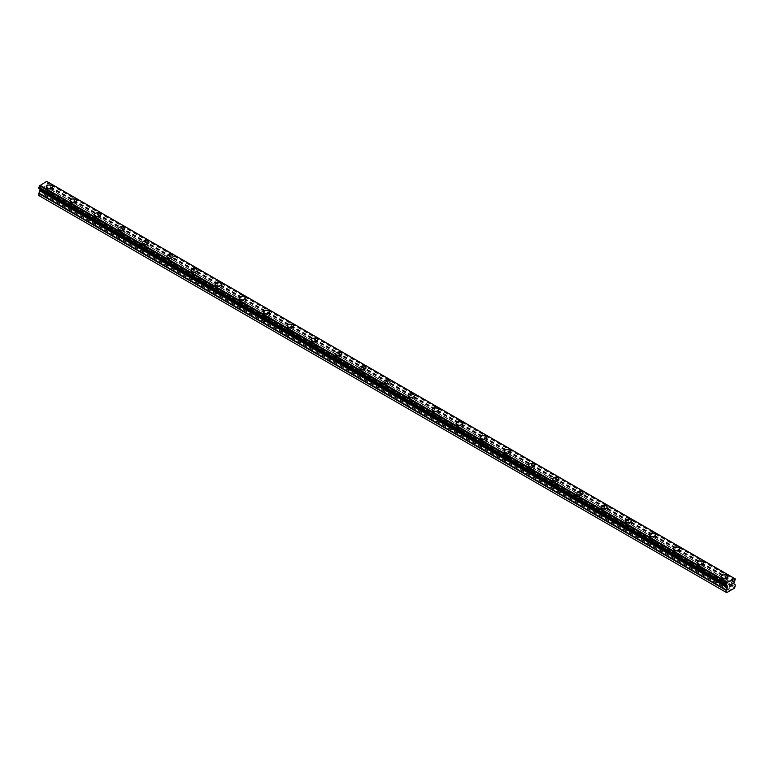 <?xml version="1.0" encoding="UTF-8"?>
<svg xmlns="http://www.w3.org/2000/svg" width="774" height="774" viewBox="0 0 774 774"><rect width="100%" height="100%" fill="white"/><g stroke="black" fill="none" stroke-linecap="round" stroke-linejoin="round"><path stroke-width="0.58" stroke-dasharray="3.87 2.9" d="M49.072 195.832L48.733 195.638A1.993 1.151 0 0 0 47.466 196.373L47.378 196.809A1.993 1.151 0 0 0 47.359 196.973A1.993 1.151 0 0 0 47.949 197.786A1.993 1.151 0 0 0 49.633 198.105L49.971 197.815A1.993 1.151 0 0 0 51.239 197.089L51.326 197.128A1.993 1.151 0 0 0 51.345 196.973A1.993 1.151 0 0 0 50.755 196.161A1.993 1.151 0 0 0 49.072 195.832L44.166 192.997L47.949 190.114L47.833 187.84L46.508 186.873L46.991 184.522A1.364 0.784 -60 0 1 47.727 183.245L47.824 182.006M47.949 191.749A1.993 1.151 0 0 0 50.117 192A1.993 1.151 0 0 0 51.345 190.936A1.993 1.151 0 0 0 50.755 190.123A1.993 1.151 0 0 0 48.588 189.872A1.993 1.151 0 0 0 47.359 190.936A1.993 1.151 0 0 0 47.949 191.749M52.477 186.766L52.477 186.766A3.125 1.809 180 0 1 50.552 188.43A3.125 1.809 180 0 1 47.137 188.043A3.125 1.809 180 0 1 46.227 186.766L46.227 186.757M73.191 209.754L72.853 209.56A1.993 1.151 0 0 0 71.576 210.296L71.498 210.741A1.993 1.151 0 0 0 71.479 210.896A1.993 1.151 0 0 0 72.059 211.708A1.993 1.151 0 0 0 73.743 212.037L74.091 211.747A1.993 1.151 0 0 0 75.359 211.012L75.436 211.06A1.993 1.151 0 0 0 75.455 210.896A1.993 1.151 0 0 0 74.875 210.083A1.993 1.151 0 0 0 73.191 209.754L51.326 197.128M72.059 205.671A1.993 1.151 0 0 0 74.227 205.923A1.993 1.151 0 0 0 75.455 204.858A1.993 1.151 0 0 0 74.875 204.046A1.993 1.151 0 0 0 72.708 203.804A1.993 1.151 0 0 0 71.479 204.858A1.993 1.151 0 0 0 72.059 205.671M76.597 200.689L76.597 200.689A3.125 1.809 180 0 1 74.662 202.353A3.125 1.809 180 0 1 71.256 201.966A3.125 1.809 180 0 1 70.347 200.689L70.347 200.689M97.311 223.686L96.963 223.483A1.993 1.151 0 0 0 95.695 224.218L95.618 224.663A1.993 1.151 0 0 0 95.599 224.818A1.993 1.151 0 0 0 96.179 225.631A1.993 1.151 0 0 0 97.863 225.96L98.211 225.669A1.993 1.151 0 0 0 99.478 224.934L99.556 224.982A1.993 1.151 0 0 0 99.575 224.818A1.993 1.151 0 0 0 98.995 224.005A1.993 1.151 0 0 0 97.311 223.686L75.436 211.06M96.179 219.593A1.993 1.151 0 0 0 98.346 219.845A1.993 1.151 0 0 0 99.575 218.79A1.993 1.151 0 0 0 98.995 217.978A1.993 1.151 0 0 0 96.827 217.726A1.993 1.151 0 0 0 95.599 218.79A1.993 1.151 0 0 0 96.179 219.593M100.717 214.611L100.717 214.611A3.125 1.809 180 0 1 98.782 216.285A3.125 1.809 180 0 1 95.376 215.888A3.125 1.809 180 0 1 94.457 214.611L94.457 214.611M121.431 237.608L121.083 237.405A1.993 1.151 0 0 0 119.815 238.14L119.738 238.585A1.993 1.151 0 0 0 119.718 238.74A1.993 1.151 0 0 0 120.299 239.553A1.993 1.151 0 0 0 121.982 239.882L122.321 239.592A1.993 1.151 0 0 0 123.598 238.856L123.676 238.905A1.993 1.151 0 0 0 123.695 238.74A1.993 1.151 0 0 0 123.114 237.928A1.993 1.151 0 0 0 121.431 237.608L99.556 224.982M120.299 233.525A1.993 1.151 0 0 0 122.466 233.767A1.993 1.151 0 0 0 123.695 232.713A1.993 1.151 0 0 0 123.114 231.9A1.993 1.151 0 0 0 120.947 231.649A1.993 1.151 0 0 0 119.718 232.713A1.993 1.151 0 0 0 120.299 233.525M124.827 228.533L124.827 228.533A3.125 1.809 180 0 1 122.902 230.207A3.125 1.809 180 0 1 119.496 229.81A3.125 1.809 180 0 1 118.577 228.533L118.577 228.533M145.551 251.531L145.202 251.337A1.993 1.151 0 0 0 143.935 252.063L143.848 252.508A1.993 1.151 0 0 0 143.829 252.672A1.993 1.151 0 0 0 144.419 253.485A1.993 1.151 0 0 0 146.102 253.804L146.441 253.514A1.993 1.151 0 0 0 147.718 252.779L147.795 252.827A1.993 1.151 0 0 0 147.815 252.672A1.993 1.151 0 0 0 147.234 251.86A1.993 1.151 0 0 0 145.551 251.531L123.676 238.905M144.419 247.448A1.993 1.151 0 0 0 146.586 247.699A1.993 1.151 0 0 0 147.815 246.635A1.993 1.151 0 0 0 147.234 245.822A1.993 1.151 0 0 0 145.057 245.571A1.993 1.151 0 0 0 143.829 246.635A1.993 1.151 0 0 0 144.419 247.448M148.947 242.465L148.947 242.456A3.125 1.809 180 0 1 148.947 242.465A3.125 1.809 180 0 1 147.021 244.129A3.125 1.809 180 0 1 143.616 243.742A3.125 1.809 180 0 1 142.697 242.465A3.125 1.809 180 0 1 142.697 242.456L142.697 242.456M169.661 265.453L169.322 265.259A1.993 1.151 0 0 0 168.055 265.995L167.968 266.43A1.993 1.151 0 0 0 167.948 266.595A1.993 1.151 0 0 0 168.538 267.407A1.993 1.151 0 0 0 170.222 267.727L170.561 267.436A1.993 1.151 0 0 0 171.828 266.711L171.915 266.749A1.993 1.151 0 0 0 171.934 266.595A1.993 1.151 0 0 0 171.344 265.782A1.993 1.151 0 0 0 169.661 265.453L147.795 252.827M168.538 261.37A1.993 1.151 0 0 0 170.706 261.622A1.993 1.151 0 0 0 171.934 260.557A1.993 1.151 0 0 0 171.344 259.745A1.993 1.151 0 0 0 169.177 259.493A1.993 1.151 0 0 0 167.948 260.557A1.993 1.151 0 0 0 168.538 261.37M173.066 256.387L173.066 256.387A3.125 1.809 180 0 1 171.141 258.052A3.125 1.809 180 0 1 167.726 257.665A3.125 1.809 180 0 1 166.816 256.387L166.816 256.378M193.781 279.375L193.442 279.182A1.993 1.151 0 0 0 192.165 279.917L192.087 280.352A1.993 1.151 0 0 0 192.068 280.517A1.993 1.151 0 0 0 192.649 281.33A1.993 1.151 0 0 0 194.332 281.659L194.68 281.368A1.993 1.151 0 0 0 195.948 280.633L196.025 280.681A1.993 1.151 0 0 0 196.045 280.517A1.993 1.151 0 0 0 195.464 279.704A1.993 1.151 0 0 0 193.781 279.375L171.915 266.749M192.649 275.292A1.993 1.151 0 0 0 194.816 275.544A1.993 1.151 0 0 0 196.045 274.48A1.993 1.151 0 0 0 195.464 273.667A1.993 1.151 0 0 0 193.297 273.425A1.993 1.151 0 0 0 192.068 274.48A1.993 1.151 0 0 0 192.649 275.292M197.186 270.31L197.186 270.31A3.125 1.809 180 0 1 195.251 271.974A3.125 1.809 180 0 1 191.846 271.587A3.125 1.809 180 0 1 190.936 270.31L190.936 270.31M217.9 293.307L217.552 293.104A1.993 1.151 0 0 0 216.285 293.839L216.207 294.284A1.993 1.151 0 0 0 216.188 294.439A1.993 1.151 0 0 0 216.768 295.252A1.993 1.151 0 0 0 218.452 295.581L218.8 295.291A1.993 1.151 0 0 0 220.068 294.555L220.145 294.604A1.993 1.151 0 0 0 220.164 294.439A1.993 1.151 0 0 0 219.584 293.627A1.993 1.151 0 0 0 217.9 293.307L196.025 280.681M216.768 289.215A1.993 1.151 0 0 0 218.936 289.466A1.993 1.151 0 0 0 220.164 288.412A1.993 1.151 0 0 0 219.584 287.599A1.993 1.151 0 0 0 217.417 287.348A1.993 1.151 0 0 0 216.188 288.412A1.993 1.151 0 0 0 216.768 289.215M221.306 284.232L221.306 284.232A3.125 1.809 180 0 1 219.371 285.906A3.125 1.809 180 0 1 215.965 285.509A3.125 1.809 180 0 1 215.046 284.232L215.046 284.232M242.02 307.23L241.672 307.026A1.993 1.151 0 0 0 240.404 307.762L240.327 308.207A1.993 1.151 0 0 0 240.308 308.362A1.993 1.151 0 0 0 240.888 309.174A1.993 1.151 0 0 0 242.572 309.503L242.91 309.213A1.993 1.151 0 0 0 244.187 308.478L244.265 308.526A1.993 1.151 0 0 0 244.284 308.362A1.993 1.151 0 0 0 243.704 307.549A1.993 1.151 0 0 0 242.02 307.23L220.145 294.604M240.888 303.147A1.993 1.151 0 0 0 243.055 303.389A1.993 1.151 0 0 0 244.284 302.334A1.993 1.151 0 0 0 243.704 301.521A1.993 1.151 0 0 0 241.536 301.27A1.993 1.151 0 0 0 240.308 302.334A1.993 1.151 0 0 0 240.888 303.147M245.416 298.154L245.416 298.154A3.125 1.809 180 0 1 243.491 299.828A3.125 1.809 180 0 1 240.085 299.432A3.125 1.809 180 0 1 239.166 298.154L239.166 298.154M266.13 321.152L265.792 320.958A1.993 1.151 0 0 0 264.524 321.684L264.437 322.129A1.993 1.151 0 0 0 264.418 322.294A1.993 1.151 0 0 0 265.008 323.106A1.993 1.151 0 0 0 266.691 323.426L267.03 323.135A1.993 1.151 0 0 0 268.297 322.4L268.385 322.448A1.993 1.151 0 0 0 268.404 322.294A1.993 1.151 0 0 0 267.814 321.481A1.993 1.151 0 0 0 266.13 321.152L244.265 308.526M265.008 317.069A1.993 1.151 0 0 0 267.175 317.321A1.993 1.151 0 0 0 268.404 316.256A1.993 1.151 0 0 0 267.814 315.444A1.993 1.151 0 0 0 265.646 315.192A1.993 1.151 0 0 0 264.418 316.256A1.993 1.151 0 0 0 265.008 317.069M269.536 312.086L269.536 312.077A3.125 1.809 180 0 1 269.536 312.086A3.125 1.809 180 0 1 267.611 313.751A3.125 1.809 180 0 1 264.205 313.364A3.125 1.809 180 0 1 263.286 312.086A3.125 1.809 180 0 1 263.286 312.077L263.286 312.077M290.25 335.074L289.911 334.881A1.993 1.151 0 0 0 288.634 335.616L288.557 336.051A1.993 1.151 0 0 0 288.538 336.216A1.993 1.151 0 0 0 289.118 337.029A1.993 1.151 0 0 0 290.801 337.348L291.15 337.058A1.993 1.151 0 0 0 292.417 336.332L292.495 336.371A1.993 1.151 0 0 0 292.514 336.216A1.993 1.151 0 0 0 291.933 335.403A1.993 1.151 0 0 0 290.25 335.074L268.385 322.448M289.118 330.991A1.993 1.151 0 0 0 291.295 331.243A1.993 1.151 0 0 0 292.514 330.179A1.993 1.151 0 0 0 291.933 329.366A1.993 1.151 0 0 0 289.766 329.114A1.993 1.151 0 0 0 288.538 330.179A1.993 1.151 0 0 0 289.118 330.991M293.656 326.009L293.656 326.009A3.125 1.809 180 0 1 291.73 327.673A3.125 1.809 180 0 1 288.315 327.286A3.125 1.809 180 0 1 287.406 326.009L287.406 325.999M314.37 348.997L314.031 348.803A1.993 1.151 0 0 0 312.754 349.538L312.677 349.974A1.993 1.151 0 0 0 312.657 350.138A1.993 1.151 0 0 0 313.238 350.951A1.993 1.151 0 0 0 314.921 351.28L315.27 350.99A1.993 1.151 0 0 0 316.537 350.254L316.614 350.293A1.993 1.151 0 0 0 316.634 350.138A1.993 1.151 0 0 0 316.053 349.326A1.993 1.151 0 0 0 314.37 348.997L292.495 336.371M313.238 344.914A1.993 1.151 0 0 0 315.405 345.165A1.993 1.151 0 0 0 316.634 344.101A1.993 1.151 0 0 0 316.053 343.288A1.993 1.151 0 0 0 313.886 343.046A1.993 1.151 0 0 0 312.657 344.101A1.993 1.151 0 0 0 313.238 344.914M317.775 339.931L317.775 339.931A3.125 1.809 180 0 1 315.84 341.595A3.125 1.809 180 0 1 312.435 341.208A3.125 1.809 180 0 1 311.516 339.931L311.516 339.931M338.49 362.929L338.141 362.725A1.993 1.151 0 0 0 336.874 363.461L336.796 363.906A1.993 1.151 0 0 0 336.777 364.061A1.993 1.151 0 0 0 337.358 364.873A1.993 1.151 0 0 0 339.041 365.202L339.38 364.912A1.993 1.151 0 0 0 340.657 364.177L340.734 364.225A1.993 1.151 0 0 0 340.753 364.061A1.993 1.151 0 0 0 340.173 363.248A1.993 1.151 0 0 0 338.49 362.929L316.614 350.293M337.358 358.836A1.993 1.151 0 0 0 339.525 359.088A1.993 1.151 0 0 0 340.753 358.033A1.993 1.151 0 0 0 340.173 357.22A1.993 1.151 0 0 0 338.006 356.969A1.993 1.151 0 0 0 336.777 358.033A1.993 1.151 0 0 0 337.358 358.836M341.895 353.853L341.895 353.853A3.125 1.809 180 0 1 339.96 355.527A3.125 1.809 180 0 1 336.555 355.131A3.125 1.809 180 0 1 335.635 353.853L335.635 353.853M362.609 376.851L362.261 376.648A1.993 1.151 0 0 0 360.994 377.383L360.916 377.828A1.993 1.151 0 0 0 360.897 377.983A1.993 1.151 0 0 0 361.477 378.796A1.993 1.151 0 0 0 363.161 379.125L363.499 378.834A1.993 1.151 0 0 0 364.777 378.099L364.854 378.147A1.993 1.151 0 0 0 364.873 377.983A1.993 1.151 0 0 0 364.293 377.17A1.993 1.151 0 0 0 362.609 376.851L340.734 364.225M361.477 372.768A1.993 1.151 0 0 0 363.645 373.01A1.993 1.151 0 0 0 364.873 371.955A1.993 1.151 0 0 0 364.293 371.143A1.993 1.151 0 0 0 362.126 370.891A1.993 1.151 0 0 0 360.897 371.955A1.993 1.151 0 0 0 361.477 372.768M366.005 367.776L366.005 367.776A3.125 1.809 180 0 1 364.08 369.45A3.125 1.809 180 0 1 360.674 369.053A3.125 1.809 180 0 1 359.755 367.776L359.755 367.776M386.719 390.773L386.381 390.58A1.993 1.151 0 0 0 385.113 391.305L385.026 391.75A1.993 1.151 0 0 0 385.007 391.915A1.993 1.151 0 0 0 385.597 392.728A1.993 1.151 0 0 0 387.281 393.047L387.619 392.757A1.993 1.151 0 0 0 388.887 392.021L388.974 392.07A1.993 1.151 0 0 0 388.993 391.915A1.993 1.151 0 0 0 388.403 391.102A1.993 1.151 0 0 0 386.719 390.773L364.854 378.147M385.597 386.69A1.993 1.151 0 0 0 387.764 386.942A1.993 1.151 0 0 0 388.993 385.878A1.993 1.151 0 0 0 388.403 385.065A1.993 1.151 0 0 0 386.236 384.813A1.993 1.151 0 0 0 385.007 385.878A1.993 1.151 0 0 0 385.597 386.69M390.125 381.708L390.125 381.698A3.125 1.809 180 0 1 390.125 381.708A3.125 1.809 180 0 1 388.2 383.372A3.125 1.809 180 0 1 384.784 382.985A3.125 1.809 180 0 1 383.875 381.708A3.125 1.809 180 0 1 383.875 381.698L383.875 381.708M410.839 404.696L410.501 404.502A1.993 1.151 0 0 0 409.223 405.237L409.146 405.673A1.993 1.151 0 0 0 409.127 405.837A1.993 1.151 0 0 0 409.707 406.65A1.993 1.151 0 0 0 411.391 406.969L411.739 406.679A1.993 1.151 0 0 0 413.006 405.953L413.084 405.992A1.993 1.151 0 0 0 413.103 405.837A1.993 1.151 0 0 0 412.523 405.025A1.993 1.151 0 0 0 410.839 404.696L388.974 392.07M409.707 400.613A1.993 1.151 0 0 0 411.874 400.864A1.993 1.151 0 0 0 413.103 399.8A1.993 1.151 0 0 0 412.523 398.987A1.993 1.151 0 0 0 410.355 398.736A1.993 1.151 0 0 0 409.127 399.8A1.993 1.151 0 0 0 409.707 400.613M414.245 395.63L414.245 395.63A3.125 1.809 180 0 1 412.31 397.294A3.125 1.809 180 0 1 408.904 396.907A3.125 1.809 180 0 1 407.995 395.63L407.995 395.62M434.959 418.618L434.62 418.424A1.993 1.151 0 0 0 433.343 419.16L433.266 419.595A1.993 1.151 0 0 0 433.247 419.76A1.993 1.151 0 0 0 433.827 420.572A1.993 1.151 0 0 0 435.51 420.901L435.859 420.611A1.993 1.151 0 0 0 437.126 419.876L437.204 419.914A1.993 1.151 0 0 0 437.223 419.76A1.993 1.151 0 0 0 436.642 418.947A1.993 1.151 0 0 0 434.959 418.618L413.084 405.992M433.827 414.535A1.993 1.151 0 0 0 435.994 414.787A1.993 1.151 0 0 0 437.223 413.722A1.993 1.151 0 0 0 436.642 412.91A1.993 1.151 0 0 0 434.475 412.668A1.993 1.151 0 0 0 433.247 413.722A1.993 1.151 0 0 0 433.827 414.535M438.365 409.552L438.365 409.552A3.125 1.809 180 0 1 436.43 411.217A3.125 1.809 180 0 1 433.024 410.83A3.125 1.809 180 0 1 432.105 409.552L432.105 409.552M459.079 432.55L458.73 432.347A1.993 1.151 0 0 0 457.463 433.082L457.386 433.527A1.993 1.151 0 0 0 457.366 433.682A1.993 1.151 0 0 0 457.947 434.495A1.993 1.151 0 0 0 459.63 434.824L459.969 434.533A1.993 1.151 0 0 0 461.246 433.798L461.323 433.846A1.993 1.151 0 0 0 461.343 433.682A1.993 1.151 0 0 0 460.762 432.869A1.993 1.151 0 0 0 459.079 432.55L437.204 419.914M457.947 428.457A1.993 1.151 0 0 0 460.114 428.709A1.993 1.151 0 0 0 461.343 427.654A1.993 1.151 0 0 0 460.762 426.842A1.993 1.151 0 0 0 458.595 426.59A1.993 1.151 0 0 0 457.366 427.654A1.993 1.151 0 0 0 457.947 428.457M462.484 423.475L462.484 423.475A3.125 1.809 180 0 1 460.549 425.149A3.125 1.809 180 0 1 457.144 424.752A3.125 1.809 180 0 1 456.225 423.475L456.225 423.475M483.199 446.472L482.85 446.269A1.993 1.151 0 0 0 481.583 447.004L481.505 447.449A1.993 1.151 0 0 0 481.486 447.604A1.993 1.151 0 0 0 482.067 448.417A1.993 1.151 0 0 0 483.75 448.746L484.089 448.456A1.993 1.151 0 0 0 485.366 447.72L485.443 447.769A1.993 1.151 0 0 0 485.462 447.604A1.993 1.151 0 0 0 484.882 446.792A1.993 1.151 0 0 0 483.199 446.472L461.323 433.846M482.067 442.389A1.993 1.151 0 0 0 484.234 442.631A1.993 1.151 0 0 0 485.462 441.577A1.993 1.151 0 0 0 484.882 440.764A1.993 1.151 0 0 0 482.705 440.512A1.993 1.151 0 0 0 481.486 441.577A1.993 1.151 0 0 0 482.067 442.389M486.594 437.397L486.594 437.397A3.125 1.809 180 0 1 484.669 439.071A3.125 1.809 180 0 1 481.264 438.674A3.125 1.809 180 0 1 480.344 437.397L480.344 437.397M507.309 460.395L506.97 460.201A1.993 1.151 0 0 0 505.703 460.927L505.616 461.372A1.993 1.151 0 0 0 505.596 461.536A1.993 1.151 0 0 0 506.186 462.349A1.993 1.151 0 0 0 507.87 462.668L508.208 462.378A1.993 1.151 0 0 0 509.476 461.643L509.563 461.691A1.993 1.151 0 0 0 509.582 461.536A1.993 1.151 0 0 0 508.992 460.724A1.993 1.151 0 0 0 507.309 460.395L485.443 447.769M506.186 456.312A1.993 1.151 0 0 0 508.354 456.563A1.993 1.151 0 0 0 509.582 455.499A1.993 1.151 0 0 0 508.992 454.686A1.993 1.151 0 0 0 506.825 454.435A1.993 1.151 0 0 0 505.596 455.499A1.993 1.151 0 0 0 506.186 456.312M510.714 451.329L510.714 451.319A3.125 1.809 180 0 1 510.714 451.329A3.125 1.809 180 0 1 508.789 452.993A3.125 1.809 180 0 1 505.374 452.606A3.125 1.809 180 0 1 504.464 451.329A3.125 1.809 180 0 1 504.464 451.319L504.464 451.319M531.428 474.317L531.09 474.123A1.993 1.151 0 0 0 529.813 474.859L529.735 475.294A1.993 1.151 0 0 0 529.716 475.459A1.993 1.151 0 0 0 530.296 476.271A1.993 1.151 0 0 0 531.98 476.591L532.328 476.3A1.993 1.151 0 0 0 533.596 475.575L533.673 475.613A1.993 1.151 0 0 0 533.692 475.459A1.993 1.151 0 0 0 533.112 474.646A1.993 1.151 0 0 0 531.428 474.317L509.563 461.691M530.296 470.234A1.993 1.151 0 0 0 532.464 470.486A1.993 1.151 0 0 0 533.692 469.421A1.993 1.151 0 0 0 533.112 468.609A1.993 1.151 0 0 0 530.945 468.357A1.993 1.151 0 0 0 529.716 469.421A1.993 1.151 0 0 0 530.296 470.234M534.834 465.242L534.834 465.251A3.125 1.809 180 0 1 532.899 466.916A3.125 1.809 180 0 1 529.493 466.529A3.125 1.809 180 0 1 528.584 465.251L528.584 465.242M555.548 488.239L555.2 488.046A1.993 1.151 0 0 0 553.932 488.781L553.855 489.216A1.993 1.151 0 0 0 553.836 489.381A1.993 1.151 0 0 0 554.416 490.194A1.993 1.151 0 0 0 556.1 490.523L556.448 490.232A1.993 1.151 0 0 0 557.715 489.497L557.793 489.536A1.993 1.151 0 0 0 557.812 489.381A1.993 1.151 0 0 0 557.232 488.568A1.993 1.151 0 0 0 555.548 488.239L533.673 475.613M554.416 484.156A1.993 1.151 0 0 0 556.583 484.408A1.993 1.151 0 0 0 557.812 483.344A1.993 1.151 0 0 0 557.232 482.531A1.993 1.151 0 0 0 555.064 482.289A1.993 1.151 0 0 0 553.836 483.344A1.993 1.151 0 0 0 554.416 484.156M558.954 479.174L558.954 479.174A3.125 1.809 180 0 1 557.019 480.838A3.125 1.809 180 0 1 553.613 480.451A3.125 1.809 180 0 1 552.694 479.174L552.694 479.174M579.668 502.171L579.32 501.968A1.993 1.151 0 0 0 578.052 502.703L577.975 503.148A1.993 1.151 0 0 0 577.955 503.303A1.993 1.151 0 0 0 578.536 504.116A1.993 1.151 0 0 0 580.219 504.445L580.558 504.155A1.993 1.151 0 0 0 581.835 503.419L581.913 503.468A1.993 1.151 0 0 0 581.932 503.303A1.993 1.151 0 0 0 581.351 502.49A1.993 1.151 0 0 0 579.668 502.171L557.793 489.536M578.536 498.079A1.993 1.151 0 0 0 580.703 498.33A1.993 1.151 0 0 0 581.932 497.266A1.993 1.151 0 0 0 581.351 496.463A1.993 1.151 0 0 0 579.184 496.211A1.993 1.151 0 0 0 577.955 497.266A1.993 1.151 0 0 0 578.536 498.079M583.064 493.096L583.064 493.096A3.125 1.809 180 0 1 581.139 494.77A3.125 1.809 180 0 1 577.733 494.373A3.125 1.809 180 0 1 576.814 493.096L576.814 493.096M603.778 516.094L603.439 515.89A1.993 1.151 0 0 0 602.172 516.626L602.085 517.071A1.993 1.151 0 0 0 602.066 517.226A1.993 1.151 0 0 0 602.656 518.038A1.993 1.151 0 0 0 604.339 518.367L604.678 518.077A1.993 1.151 0 0 0 605.945 517.342L606.032 517.39A1.993 1.151 0 0 0 606.052 517.226A1.993 1.151 0 0 0 605.462 516.413A1.993 1.151 0 0 0 603.778 516.094L581.913 503.468M602.656 512.011A1.993 1.151 0 0 0 604.823 512.253A1.993 1.151 0 0 0 606.052 511.198A1.993 1.151 0 0 0 605.462 510.385A1.993 1.151 0 0 0 603.294 510.134A1.993 1.151 0 0 0 602.066 511.198A1.993 1.151 0 0 0 602.656 512.011M607.184 507.018L607.184 507.018A3.125 1.809 180 0 1 605.258 508.692A3.125 1.809 180 0 1 601.853 508.295A3.125 1.809 180 0 1 600.934 507.018L600.934 507.018M627.898 530.016L627.559 529.813A1.993 1.151 0 0 0 626.282 530.548L626.205 530.993A1.993 1.151 0 0 0 626.185 531.158A1.993 1.151 0 0 0 626.766 531.97A1.993 1.151 0 0 0 628.449 532.289L628.798 531.999A1.993 1.151 0 0 0 630.065 531.264L630.152 531.312A1.993 1.151 0 0 0 630.171 531.158A1.993 1.151 0 0 0 629.581 530.345A1.993 1.151 0 0 0 627.898 530.016L606.032 517.39M626.766 525.933A1.993 1.151 0 0 0 628.943 526.185A1.993 1.151 0 0 0 630.171 525.12A1.993 1.151 0 0 0 629.581 524.308A1.993 1.151 0 0 0 627.414 524.056A1.993 1.151 0 0 0 626.185 525.12A1.993 1.151 0 0 0 626.766 525.933M631.303 520.95L631.303 520.941A3.125 1.809 180 0 1 631.303 520.95A3.125 1.809 180 0 1 629.378 522.614A3.125 1.809 180 0 1 625.963 522.227A3.125 1.809 180 0 1 625.053 520.95A3.125 1.809 180 0 1 625.053 520.941L625.053 520.941M652.018 543.938L651.679 543.745A1.993 1.151 0 0 0 650.402 544.48L650.324 544.915A1.993 1.151 0 0 0 650.305 545.08A1.993 1.151 0 0 0 650.886 545.893A1.993 1.151 0 0 0 652.569 546.212L652.917 545.922A1.993 1.151 0 0 0 654.185 545.186L654.262 545.235A1.993 1.151 0 0 0 654.282 545.08A1.993 1.151 0 0 0 653.701 544.267A1.993 1.151 0 0 0 652.018 543.938L630.152 531.312M650.886 539.855A1.993 1.151 0 0 0 653.053 540.107A1.993 1.151 0 0 0 654.282 539.043A1.993 1.151 0 0 0 653.701 538.23A1.993 1.151 0 0 0 651.534 537.978A1.993 1.151 0 0 0 650.305 539.043A1.993 1.151 0 0 0 650.886 539.855M655.423 534.873L655.423 534.873A3.125 1.809 180 0 1 653.488 536.537A3.125 1.809 180 0 1 650.083 536.15A3.125 1.809 180 0 1 649.173 534.873L649.173 534.863M676.137 557.861L675.789 557.667A1.993 1.151 0 0 0 674.522 558.402L674.444 558.838A1.993 1.151 0 0 0 674.425 559.002A1.993 1.151 0 0 0 675.005 559.815A1.993 1.151 0 0 0 676.689 560.144L677.037 559.854A1.993 1.151 0 0 0 678.305 559.118L678.382 559.157A1.993 1.151 0 0 0 678.401 559.002A1.993 1.151 0 0 0 677.821 558.189A1.993 1.151 0 0 0 676.137 557.861L654.262 545.235M675.005 553.778A1.993 1.151 0 0 0 677.173 554.029A1.993 1.151 0 0 0 678.401 552.965A1.993 1.151 0 0 0 677.821 552.152A1.993 1.151 0 0 0 675.654 551.91A1.993 1.151 0 0 0 674.425 552.965A1.993 1.151 0 0 0 675.005 553.778M679.543 548.795L679.543 548.795A3.125 1.809 180 0 1 677.608 550.459A3.125 1.809 180 0 1 674.202 550.072A3.125 1.809 180 0 1 673.283 548.795L673.283 548.795M700.257 571.793L699.909 571.589A1.993 1.151 0 0 0 698.641 572.325L698.564 572.77A1.993 1.151 0 0 0 698.545 572.924A1.993 1.151 0 0 0 699.125 573.737A1.993 1.151 0 0 0 700.809 574.066L701.147 573.776A1.993 1.151 0 0 0 702.424 573.041L702.502 573.089A1.993 1.151 0 0 0 702.521 572.924A1.993 1.151 0 0 0 701.941 572.112A1.993 1.151 0 0 0 700.257 571.793L678.382 559.157M699.125 567.7A1.993 1.151 0 0 0 701.292 567.952A1.993 1.151 0 0 0 702.521 566.887A1.993 1.151 0 0 0 701.941 566.084A1.993 1.151 0 0 0 699.773 565.833A1.993 1.151 0 0 0 698.545 566.887A1.993 1.151 0 0 0 699.125 567.7M703.653 562.717L703.653 562.717A3.125 1.809 180 0 1 701.728 564.391A3.125 1.809 180 0 1 698.322 563.994A3.125 1.809 180 0 1 697.403 562.717L697.403 562.717M723.245 587.659A1.993 1.151 0 0 0 724.928 587.988L725.267 587.698A1.993 1.151 0 0 0 726.534 586.963L726.622 587.011A1.993 1.151 0 0 0 726.641 586.847A1.993 1.151 0 0 0 726.051 586.034A1.993 1.151 0 0 0 724.367 585.715L724.029 585.512A1.993 1.151 0 0 0 722.761 586.247L722.674 586.692A1.993 1.151 0 0 0 722.655 586.847A1.993 1.151 0 0 0 723.245 587.659M723.245 581.632A1.993 1.151 0 0 0 725.412 581.874A1.993 1.151 0 0 0 726.641 580.819A1.993 1.151 0 0 0 726.051 580.007A1.993 1.151 0 0 0 723.884 579.755A1.993 1.151 0 0 0 722.655 580.819A1.993 1.151 0 0 0 723.245 581.632M727.773 576.64L727.773 576.64A3.125 1.809 180 0 1 725.848 578.313A3.125 1.809 180 0 1 722.442 577.917A3.125 1.809 180 0 1 721.523 576.64L721.523 576.64M722.442 582.096A3.125 1.809 0 0 0 725.848 582.483A3.125 1.809 0 0 0 727.773 580.819A3.125 1.809 0 0 0 726.863 579.542A3.125 1.809 0 0 0 723.448 579.146A3.125 1.809 0 0 0 721.523 580.819A3.125 1.809 0 0 0 722.442 582.096M722.442 578.333A3.125 1.809 0 0 0 725.848 578.729A3.125 1.809 0 0 0 727.773 577.065A3.125 1.809 0 0 0 726.863 575.788A3.125 1.809 0 0 0 723.448 575.392A3.125 1.809 0 0 0 721.523 577.065A3.125 1.809 0 0 0 722.442 578.333M698.322 568.164A3.125 1.809 0 0 0 701.728 568.561A3.125 1.809 0 0 0 703.653 566.887A3.125 1.809 0 0 0 702.744 565.62A3.125 1.809 0 0 0 699.338 565.223A3.125 1.809 0 0 0 697.403 566.887A3.125 1.809 0 0 0 698.322 568.164M698.322 564.41A3.125 1.809 0 0 0 701.728 564.807A3.125 1.809 0 0 0 703.653 563.133A3.125 1.809 0 0 0 702.744 561.856A3.125 1.809 0 0 0 699.338 561.469A3.125 1.809 0 0 0 697.403 563.133A3.125 1.809 0 0 0 698.322 564.41M674.202 554.242A3.125 1.809 0 0 0 677.608 554.639A3.125 1.809 0 0 0 679.543 552.965A3.125 1.809 0 0 0 678.624 551.688A3.125 1.809 0 0 0 675.218 551.301A3.125 1.809 0 0 0 673.283 552.965A3.125 1.809 0 0 0 674.202 554.242M674.202 550.488A3.125 1.809 0 0 0 677.608 550.885A3.125 1.809 0 0 0 679.543 549.211A3.125 1.809 0 0 0 678.624 547.934A3.125 1.809 0 0 0 675.218 547.547A3.125 1.809 0 0 0 673.283 549.211A3.125 1.809 0 0 0 674.202 550.488M650.083 540.32A3.125 1.809 0 0 0 653.488 540.707A3.125 1.809 0 0 0 655.423 539.043A3.125 1.809 0 0 0 654.504 537.766A3.125 1.809 0 0 0 651.098 537.379A3.125 1.809 0 0 0 649.173 539.043A3.125 1.809 0 0 0 650.083 540.32M650.083 536.566A3.125 1.809 0 0 0 653.488 536.953A3.125 1.809 0 0 0 655.423 535.289A3.125 1.809 0 0 0 654.504 534.012A3.125 1.809 0 0 0 651.098 533.625A3.125 1.809 0 0 0 649.173 535.289A3.125 1.809 0 0 0 650.083 536.566M625.963 526.397A3.125 1.809 0 0 0 629.378 526.784A3.125 1.809 0 0 0 631.303 525.12A3.125 1.809 0 0 0 630.384 523.843A3.125 1.809 0 0 0 626.979 523.456A3.125 1.809 0 0 0 625.053 525.12A3.125 1.809 0 0 0 625.963 526.397M625.963 522.644A3.125 1.809 0 0 0 629.378 523.031A3.125 1.809 0 0 0 631.303 521.366A3.125 1.809 0 0 0 630.384 520.089A3.125 1.809 0 0 0 626.979 519.693A3.125 1.809 0 0 0 625.053 521.366A3.125 1.809 0 0 0 625.963 522.644M601.853 512.475A3.125 1.809 0 0 0 605.258 512.862A3.125 1.809 0 0 0 607.184 511.198A3.125 1.809 0 0 0 606.274 509.921A3.125 1.809 0 0 0 602.859 509.524A3.125 1.809 0 0 0 600.934 511.198A3.125 1.809 0 0 0 601.853 512.475M601.853 508.721A3.125 1.809 0 0 0 605.258 509.108A3.125 1.809 0 0 0 607.184 507.444A3.125 1.809 0 0 0 606.274 506.167A3.125 1.809 0 0 0 602.859 505.77A3.125 1.809 0 0 0 600.934 507.444A3.125 1.809 0 0 0 601.853 508.721M577.733 498.543A3.125 1.809 0 0 0 581.139 498.94A3.125 1.809 0 0 0 583.064 497.266A3.125 1.809 0 0 0 582.154 495.999A3.125 1.809 0 0 0 578.749 495.602A3.125 1.809 0 0 0 576.814 497.266A3.125 1.809 0 0 0 577.733 498.543M577.733 494.789A3.125 1.809 0 0 0 581.139 495.186A3.125 1.809 0 0 0 583.064 493.512A3.125 1.809 0 0 0 582.154 492.235A3.125 1.809 0 0 0 578.749 491.848A3.125 1.809 0 0 0 576.814 493.512A3.125 1.809 0 0 0 577.733 494.789M553.613 484.621A3.125 1.809 0 0 0 557.019 485.017A3.125 1.809 0 0 0 558.954 483.344A3.125 1.809 0 0 0 558.035 482.067A3.125 1.809 0 0 0 554.629 481.68A3.125 1.809 0 0 0 552.694 483.344A3.125 1.809 0 0 0 553.613 484.621M553.613 480.867A3.125 1.809 0 0 0 557.019 481.264A3.125 1.809 0 0 0 558.954 479.59A3.125 1.809 0 0 0 558.035 478.313A3.125 1.809 0 0 0 554.629 477.926A3.125 1.809 0 0 0 552.694 479.59A3.125 1.809 0 0 0 553.613 480.867M529.493 470.698A3.125 1.809 0 0 0 532.899 471.085A3.125 1.809 0 0 0 534.834 469.421A3.125 1.809 0 0 0 533.915 468.144A3.125 1.809 0 0 0 530.509 467.757A3.125 1.809 0 0 0 528.584 469.421A3.125 1.809 0 0 0 529.493 470.698M529.493 466.945A3.125 1.809 0 0 0 532.899 467.332A3.125 1.809 0 0 0 534.834 465.667A3.125 1.809 0 0 0 533.915 464.39A3.125 1.809 0 0 0 530.509 464.003A3.125 1.809 0 0 0 528.584 465.667A3.125 1.809 0 0 0 529.493 466.945M505.374 456.776A3.125 1.809 0 0 0 508.789 457.163A3.125 1.809 0 0 0 510.714 455.499A3.125 1.809 0 0 0 509.795 454.222A3.125 1.809 0 0 0 506.389 453.835A3.125 1.809 0 0 0 504.464 455.499A3.125 1.809 0 0 0 505.374 456.776M505.374 453.022A3.125 1.809 0 0 0 508.789 453.409A3.125 1.809 0 0 0 510.714 451.745A3.125 1.809 0 0 0 509.795 450.468A3.125 1.809 0 0 0 506.389 450.071A3.125 1.809 0 0 0 504.464 451.745A3.125 1.809 0 0 0 505.374 453.022M481.264 442.854A3.125 1.809 0 0 0 484.669 443.241A3.125 1.809 0 0 0 486.594 441.577A3.125 1.809 0 0 0 485.685 440.3A3.125 1.809 0 0 0 482.27 439.903A3.125 1.809 0 0 0 480.344 441.577A3.125 1.809 0 0 0 481.264 442.854M481.264 439.1A3.125 1.809 0 0 0 484.669 439.487A3.125 1.809 0 0 0 486.594 437.823A3.125 1.809 0 0 0 485.685 436.546A3.125 1.809 0 0 0 482.27 436.149A3.125 1.809 0 0 0 480.344 437.823A3.125 1.809 0 0 0 481.264 439.1M457.144 428.922A3.125 1.809 0 0 0 460.549 429.318A3.125 1.809 0 0 0 462.484 427.654A3.125 1.809 0 0 0 461.565 426.377A3.125 1.809 0 0 0 458.16 425.981A3.125 1.809 0 0 0 456.225 427.654A3.125 1.809 0 0 0 457.144 428.922M457.144 425.168A3.125 1.809 0 0 0 460.549 425.565A3.125 1.809 0 0 0 462.484 423.891A3.125 1.809 0 0 0 461.565 422.614A3.125 1.809 0 0 0 458.16 422.227A3.125 1.809 0 0 0 456.225 423.891A3.125 1.809 0 0 0 457.144 425.168M433.024 414.999A3.125 1.809 0 0 0 436.43 415.396A3.125 1.809 0 0 0 438.365 413.722A3.125 1.809 0 0 0 437.445 412.445A3.125 1.809 0 0 0 434.04 412.058A3.125 1.809 0 0 0 432.105 413.722A3.125 1.809 0 0 0 433.024 414.999M433.024 411.246A3.125 1.809 0 0 0 436.43 411.642A3.125 1.809 0 0 0 438.365 409.968A3.125 1.809 0 0 0 437.445 408.691A3.125 1.809 0 0 0 434.04 408.304A3.125 1.809 0 0 0 432.105 409.968A3.125 1.809 0 0 0 433.024 411.246M408.904 401.077A3.125 1.809 0 0 0 412.31 401.464A3.125 1.809 0 0 0 414.245 399.8A3.125 1.809 0 0 0 413.326 398.523A3.125 1.809 0 0 0 409.92 398.136A3.125 1.809 0 0 0 407.995 399.8A3.125 1.809 0 0 0 408.904 401.077M408.904 397.323A3.125 1.809 0 0 0 412.31 397.71A3.125 1.809 0 0 0 414.245 396.046A3.125 1.809 0 0 0 413.326 394.769A3.125 1.809 0 0 0 409.92 394.382A3.125 1.809 0 0 0 407.995 396.046A3.125 1.809 0 0 0 408.904 397.323M384.784 387.155A3.125 1.809 0 0 0 388.2 387.542A3.125 1.809 0 0 0 390.125 385.878A3.125 1.809 0 0 0 389.216 384.601A3.125 1.809 0 0 0 385.8 384.214A3.125 1.809 0 0 0 383.875 385.878A3.125 1.809 0 0 0 384.784 387.155M384.784 383.401A3.125 1.809 0 0 0 388.2 383.788A3.125 1.809 0 0 0 390.125 382.124A3.125 1.809 0 0 0 389.216 380.847A3.125 1.809 0 0 0 385.8 380.45A3.125 1.809 0 0 0 383.875 382.124A3.125 1.809 0 0 0 384.784 383.401M360.674 373.232A3.125 1.809 0 0 0 364.08 373.619A3.125 1.809 0 0 0 366.005 371.955A3.125 1.809 0 0 0 365.096 370.678A3.125 1.809 0 0 0 361.69 370.282A3.125 1.809 0 0 0 359.755 371.955A3.125 1.809 0 0 0 360.674 373.232M360.674 369.479A3.125 1.809 0 0 0 364.08 369.866A3.125 1.809 0 0 0 366.005 368.201A3.125 1.809 0 0 0 365.096 366.924A3.125 1.809 0 0 0 361.69 366.528A3.125 1.809 0 0 0 359.755 368.201A3.125 1.809 0 0 0 360.674 369.479M336.555 359.3A3.125 1.809 0 0 0 339.96 359.697A3.125 1.809 0 0 0 341.895 358.033A3.125 1.809 0 0 0 340.976 356.756A3.125 1.809 0 0 0 337.57 356.359A3.125 1.809 0 0 0 335.635 358.033A3.125 1.809 0 0 0 336.555 359.3M336.555 355.547A3.125 1.809 0 0 0 339.96 355.943A3.125 1.809 0 0 0 341.895 354.269A3.125 1.809 0 0 0 340.976 352.992A3.125 1.809 0 0 0 337.57 352.605A3.125 1.809 0 0 0 335.635 354.269A3.125 1.809 0 0 0 336.555 355.547M312.435 345.378A3.125 1.809 0 0 0 315.84 345.775A3.125 1.809 0 0 0 317.775 344.101A3.125 1.809 0 0 0 316.856 342.824A3.125 1.809 0 0 0 313.451 342.437A3.125 1.809 0 0 0 311.516 344.101A3.125 1.809 0 0 0 312.435 345.378M312.435 341.624A3.125 1.809 0 0 0 315.84 342.021A3.125 1.809 0 0 0 317.775 340.347A3.125 1.809 0 0 0 316.856 339.07A3.125 1.809 0 0 0 313.451 338.683A3.125 1.809 0 0 0 311.516 340.347A3.125 1.809 0 0 0 312.435 341.624M288.315 331.456A3.125 1.809 0 0 0 291.73 331.843A3.125 1.809 0 0 0 293.656 330.179A3.125 1.809 0 0 0 292.736 328.902A3.125 1.809 0 0 0 289.331 328.515A3.125 1.809 0 0 0 287.406 330.179A3.125 1.809 0 0 0 288.315 331.456M288.315 327.702A3.125 1.809 0 0 0 291.73 328.089A3.125 1.809 0 0 0 293.656 326.425A3.125 1.809 0 0 0 292.736 325.148A3.125 1.809 0 0 0 289.331 324.761A3.125 1.809 0 0 0 287.406 326.425A3.125 1.809 0 0 0 288.315 327.702M264.205 317.534A3.125 1.809 0 0 0 267.611 317.921A3.125 1.809 0 0 0 269.536 316.256A3.125 1.809 0 0 0 268.626 314.979A3.125 1.809 0 0 0 265.211 314.592A3.125 1.809 0 0 0 263.286 316.256A3.125 1.809 0 0 0 264.205 317.534M264.205 313.78A3.125 1.809 0 0 0 267.611 314.167A3.125 1.809 0 0 0 269.536 312.502A3.125 1.809 0 0 0 268.626 311.225A3.125 1.809 0 0 0 265.211 310.829A3.125 1.809 0 0 0 263.286 312.502A3.125 1.809 0 0 0 264.205 313.78M240.085 303.611A3.125 1.809 0 0 0 243.491 303.998A3.125 1.809 0 0 0 245.416 302.334A3.125 1.809 0 0 0 244.507 301.057A3.125 1.809 0 0 0 241.101 300.66A3.125 1.809 0 0 0 239.166 302.334A3.125 1.809 0 0 0 240.085 303.611M240.085 299.857A3.125 1.809 0 0 0 243.491 300.244A3.125 1.809 0 0 0 245.416 298.58A3.125 1.809 0 0 0 244.507 297.303A3.125 1.809 0 0 0 241.101 296.906A3.125 1.809 0 0 0 239.166 298.58A3.125 1.809 0 0 0 240.085 299.857M215.965 289.679A3.125 1.809 0 0 0 219.371 290.076A3.125 1.809 0 0 0 221.306 288.412A3.125 1.809 0 0 0 220.387 287.135A3.125 1.809 0 0 0 216.981 286.738A3.125 1.809 0 0 0 215.046 288.412A3.125 1.809 0 0 0 215.965 289.679M215.965 285.925A3.125 1.809 0 0 0 219.371 286.322A3.125 1.809 0 0 0 221.306 284.648A3.125 1.809 0 0 0 220.387 283.371A3.125 1.809 0 0 0 216.981 282.984A3.125 1.809 0 0 0 215.046 284.648A3.125 1.809 0 0 0 215.965 285.925M191.846 275.757A3.125 1.809 0 0 0 195.251 276.154A3.125 1.809 0 0 0 197.186 274.48A3.125 1.809 0 0 0 196.267 273.203A3.125 1.809 0 0 0 192.861 272.816A3.125 1.809 0 0 0 190.936 274.48A3.125 1.809 0 0 0 191.846 275.757M191.846 272.003A3.125 1.809 0 0 0 195.251 272.4A3.125 1.809 0 0 0 197.186 270.726A3.125 1.809 0 0 0 196.267 269.449A3.125 1.809 0 0 0 192.861 269.062A3.125 1.809 0 0 0 190.936 270.726A3.125 1.809 0 0 0 191.846 272.003M167.726 261.835A3.125 1.809 0 0 0 171.141 262.231A3.125 1.809 0 0 0 173.066 260.557A3.125 1.809 0 0 0 172.147 259.28A3.125 1.809 0 0 0 168.742 258.893A3.125 1.809 0 0 0 166.816 260.557A3.125 1.809 0 0 0 167.726 261.835M167.726 258.081A3.125 1.809 0 0 0 171.141 258.468A3.125 1.809 0 0 0 173.066 256.804A3.125 1.809 0 0 0 172.147 255.526A3.125 1.809 0 0 0 168.742 255.139A3.125 1.809 0 0 0 166.816 256.804A3.125 1.809 0 0 0 167.726 258.081M143.616 247.912A3.125 1.809 0 0 0 147.021 248.299A3.125 1.809 0 0 0 148.947 246.635A3.125 1.809 0 0 0 148.037 245.358A3.125 1.809 0 0 0 144.622 244.971A3.125 1.809 0 0 0 142.697 246.635A3.125 1.809 0 0 0 143.616 247.912M143.616 244.158A3.125 1.809 0 0 0 147.021 244.545A3.125 1.809 0 0 0 148.947 242.881A3.125 1.809 0 0 0 148.037 241.604A3.125 1.809 0 0 0 144.622 241.207A3.125 1.809 0 0 0 142.697 242.881A3.125 1.809 0 0 0 143.616 244.158M119.496 233.99A3.125 1.809 0 0 0 122.902 234.377A3.125 1.809 0 0 0 124.827 232.713A3.125 1.809 0 0 0 123.917 231.436A3.125 1.809 0 0 0 120.512 231.039A3.125 1.809 0 0 0 118.577 232.713A3.125 1.809 0 0 0 119.496 233.99M119.496 230.236A3.125 1.809 0 0 0 122.902 230.623A3.125 1.809 0 0 0 124.827 228.959A3.125 1.809 0 0 0 123.917 227.682A3.125 1.809 0 0 0 120.512 227.285A3.125 1.809 0 0 0 118.577 228.959A3.125 1.809 0 0 0 119.496 230.236M95.376 220.058A3.125 1.809 0 0 0 98.782 220.455A3.125 1.809 0 0 0 100.717 218.79A3.125 1.809 0 0 0 99.798 217.513A3.125 1.809 0 0 0 96.392 217.117A3.125 1.809 0 0 0 94.457 218.79A3.125 1.809 0 0 0 95.376 220.058M95.376 216.304A3.125 1.809 0 0 0 98.782 216.701A3.125 1.809 0 0 0 100.717 215.027A3.125 1.809 0 0 0 99.798 213.759A3.125 1.809 0 0 0 96.392 213.363A3.125 1.809 0 0 0 94.457 215.027A3.125 1.809 0 0 0 95.376 216.304M71.256 206.136A3.125 1.809 0 0 0 74.662 206.532A3.125 1.809 0 0 0 76.597 204.858A3.125 1.809 0 0 0 75.678 203.581A3.125 1.809 0 0 0 72.272 203.194A3.125 1.809 0 0 0 70.347 204.858A3.125 1.809 0 0 0 71.256 206.136M71.256 202.382A3.125 1.809 0 0 0 74.662 202.778A3.125 1.809 0 0 0 76.597 201.105A3.125 1.809 0 0 0 75.678 199.827A3.125 1.809 0 0 0 72.272 199.44A3.125 1.809 0 0 0 70.347 201.105A3.125 1.809 0 0 0 71.256 202.382M47.137 192.213A3.125 1.809 0 0 0 50.552 192.61A3.125 1.809 0 0 0 52.477 190.936A3.125 1.809 0 0 0 51.558 189.659A3.125 1.809 0 0 0 48.152 189.272A3.125 1.809 0 0 0 46.227 190.936A3.125 1.809 0 0 0 47.137 192.213M47.137 188.459A3.125 1.809 0 0 0 50.552 188.846A3.125 1.809 0 0 0 52.477 187.182A3.125 1.809 0 0 0 51.558 185.905A3.125 1.809 0 0 0 48.152 185.518A3.125 1.809 0 0 0 46.227 187.182A3.125 1.809 0 0 0 47.137 188.459M730.385 584.399L729.379 584.98L729.379 586.973M731.082 584.505L732.001 583.654M731.972 583.877L730.975 586.053M44.505 186.834L44.505 187.637L44.505 186.844L43.615 187.356L44.505 186.834M44.505 187.637L44.021 187.918L44.505 187.637M44.021 188.053L44.505 187.772L44.021 188.053M44.505 187.772L44.505 188.575L44.505 187.772M44.505 188.575L43.615 189.088L44.505 188.575M43.615 189.224L44.621 188.643L44.621 186.64L43.615 187.221L44.621 186.64L44.621 188.643L43.615 189.224M39.31 195.803L44.166 192.997M38.758 188.295L38.923 188.334A1.364 0.784 -60 0 1 39.387 188.363A1.364 0.784 -60 0 1 39.648 188.759L40.103 189.069M47.775 181.996L47.727 182.006A1.364 0.784 -60 0 1 47.253 181.977A1.364 0.784 -60 0 1 46.982 181.561L46.663 181.348M724.367 585.715L702.502 573.089M734.69 588.017L47.33 191.178M731.527 589.846L726.622 587.011M724.029 585.512L702.424 573.041M722.761 586.247L701.147 573.776M722.674 586.692L700.809 574.066M699.909 571.589L678.305 559.118M698.641 572.325L677.037 559.854M698.564 572.77L676.689 560.144M675.789 557.667L654.185 545.186M674.522 558.402L652.917 545.922M674.444 558.838L652.569 546.212M651.679 543.745L630.065 531.264M650.402 544.48L628.798 531.999M650.324 544.915L628.449 532.289M627.559 529.813L605.945 517.342M626.282 530.548L604.678 518.077M626.205 530.993L604.339 518.367M603.439 515.89L581.835 503.419M602.172 516.626L580.558 504.155M602.085 517.071L580.219 504.445M579.32 501.968L557.715 489.497M578.052 502.703L556.448 490.232M577.975 503.148L556.1 490.523M555.2 488.046L533.596 475.575M553.932 488.781L532.328 476.3M553.855 489.216L531.98 476.591M531.09 474.123L509.476 461.643M529.813 474.859L508.208 462.378M529.735 475.294L507.87 462.668M506.97 460.201L485.366 447.72M505.703 460.927L484.089 448.456M505.616 461.372L483.75 448.746M482.85 446.269L461.246 433.798M481.583 447.004L459.969 434.533M481.505 447.449L459.63 434.824M458.73 432.347L437.126 419.876M457.463 433.082L435.859 420.611M457.386 433.527L435.51 420.901M434.62 418.424L413.006 405.953M433.343 419.16L411.739 406.679M433.266 419.595L411.391 406.969M410.501 404.502L388.887 392.021M409.223 405.237L387.619 392.757M409.146 405.673L387.281 393.047M386.381 390.58L364.777 378.099M385.113 391.305L363.499 378.834M385.026 391.75L363.161 379.125M362.261 376.648L340.657 364.177M360.994 377.383L339.38 364.912M360.916 377.828L339.041 365.202M338.141 362.725L316.537 350.254M336.874 363.461L315.27 350.99M336.796 363.906L314.921 351.28M314.031 348.803L292.417 336.332M312.754 349.538L291.15 337.058M312.677 349.974L290.801 337.348M289.911 334.881L268.297 322.4M288.634 335.616L267.03 323.135M288.557 336.051L266.691 323.426M265.792 320.958L244.187 308.478M264.524 321.684L242.91 309.213M264.437 322.129L242.572 309.503M241.672 307.026L220.068 294.555M240.404 307.762L218.8 295.291M240.327 308.207L218.452 295.581M217.552 293.104L195.948 280.633M216.285 293.839L194.68 281.368M216.207 294.284L194.332 281.659M193.442 279.182L171.828 266.711M192.165 279.917L170.561 267.436M192.087 280.352L170.222 267.727M169.322 265.259L147.718 252.779M168.055 265.995L146.441 253.514M167.968 266.43L146.102 253.804M145.202 251.337L123.598 238.856M143.935 252.063L122.321 239.592M143.848 252.508L121.982 239.882M121.083 237.405L99.478 224.934M119.815 238.14L98.211 225.669M119.738 238.585L97.863 225.96M96.963 223.483L75.359 211.012M95.695 224.218L74.091 211.747M95.618 224.663L73.743 212.037M72.853 209.56L51.239 197.089M71.576 210.296L49.971 197.815M71.498 210.741L49.633 198.105M48.733 195.638L43.954 192.881M47.466 196.373L42.686 193.616M47.378 196.809L42.473 193.984M735.3 586.953L47.949 190.114M734.274 581.506L46.914 184.667M734.352 581.361L46.991 184.522M735.242 578.884L47.882 182.045M46.982 181.561L734.342 578.401L47.727 182.006M734.313 578.371L46.962 181.522M39.726 188.817L726.264 585.183L39.648 188.759M727.086 585.657L40.025 188.982L727.018 585.618M729.834 590.823L724.928 587.988M730.046 590.456L725.267 587.698M731.314 589.72L726.534 586.963M735.3 584.941L47.949 188.101M735.184 584.68L47.833 187.84M733.975 583.973L46.624 187.134M733.858 583.722L46.508 186.873M733.858 582.416L46.508 185.567M733.975 582.019L46.624 185.17M735.077 580.094L47.727 183.245M735.184 579.968L47.824 183.128M735.242 579.861L47.882 183.022M735.3 579.668L47.949 182.828M735.3 579.02L47.949 182.18M39.687 188.798L726.244 585.183L38.923 188.334M51.345 196.973L51.345 190.936M75.455 210.896L75.455 204.858M99.575 224.818L99.575 218.79M123.695 238.74L123.695 232.713M147.815 252.672L147.815 246.635M171.934 266.595L171.934 260.557M196.045 280.517L196.045 274.48M220.164 294.439L220.164 288.412M244.284 308.362L244.284 302.334M268.404 322.294L268.404 316.256M292.514 336.216L292.514 330.179M316.634 350.138L316.634 344.101M340.753 364.061L340.753 358.033M364.873 377.983L364.873 371.955M388.993 391.915L388.993 385.878M413.103 405.837L413.103 399.8M437.223 419.76L437.223 413.722M461.343 433.682L461.343 427.654M485.462 447.604L485.462 441.577M509.582 461.536L509.582 455.499M533.692 475.459L533.692 469.421M557.812 489.381L557.812 483.344M581.932 503.303L581.932 497.266M606.052 517.226L606.052 511.198M630.171 531.158L630.171 525.12M654.282 545.08L654.282 539.043M678.401 559.002L678.401 552.965M702.521 572.924L702.521 566.887M726.641 586.847L726.641 580.819M727.773 580.819L727.773 577.065M703.653 566.887L703.653 563.133M679.543 552.965L679.543 549.211M655.423 539.043L655.423 535.289M631.303 525.12L631.303 521.366M607.184 511.198L607.184 507.444M583.064 497.266L583.064 493.512M558.954 483.344L558.954 479.59M534.834 469.421L534.834 465.667M510.714 455.499L510.714 451.745M486.594 441.577L486.594 437.823M462.484 427.654L462.484 423.891M438.365 413.722L438.365 409.968M414.245 399.8L414.245 396.046M390.125 385.878L390.125 382.124M366.005 371.955L366.005 368.201M341.895 358.033L341.895 354.269M317.775 344.101L317.775 340.347M293.656 330.179L293.656 326.425M269.536 316.256L269.536 312.502M245.416 302.334L245.416 298.58M221.306 288.412L221.306 284.648M197.186 274.48L197.186 270.726M173.066 260.557L173.066 256.804M148.947 246.635L148.947 242.881M124.827 232.713L124.827 228.959M100.717 218.79L100.717 215.027M76.597 204.858L76.597 201.105M52.477 190.936L52.477 187.182M46.227 190.936L46.227 187.182M70.347 204.858L70.347 201.105M94.457 218.79L94.457 215.027M118.577 232.713L118.577 228.959M142.697 246.635L142.697 242.881M166.816 260.557L166.816 256.804M190.936 274.48L190.936 270.726M215.046 288.412L215.046 284.648M239.166 302.334L239.166 298.58M263.286 316.256L263.286 312.502M287.406 330.179L287.406 326.425M311.516 344.101L311.516 340.347M335.635 358.033L335.635 354.269M359.755 371.955L359.755 368.201M383.875 385.878L383.875 382.124M407.995 399.8L407.995 396.046M432.105 413.722L432.105 409.968M456.225 427.654L456.225 423.891M480.344 441.577L480.344 437.823M504.464 455.499L504.464 451.745M528.584 469.421L528.584 465.667M552.694 483.344L552.694 479.59M576.814 497.266L576.814 493.512M600.934 511.198L600.934 507.444M625.053 525.12L625.053 521.366M649.173 539.043L649.173 535.289M673.283 552.965L673.283 549.211M697.403 566.887L697.403 563.133M721.523 580.819L721.523 577.065M722.655 586.847L722.655 580.819M698.545 572.924L698.545 566.887M674.425 559.002L674.425 552.965M650.305 545.08L650.305 539.043M626.185 531.158L626.185 525.12M602.066 517.226L602.066 511.198M577.955 503.303L577.955 497.266M553.836 489.381L553.836 483.344M529.716 475.459L529.716 469.421M505.596 461.536L505.596 455.499M481.486 447.604L481.486 441.577M457.366 433.682L457.366 427.654M433.247 419.76L433.247 413.722M409.127 405.837L409.127 399.8M385.007 391.915L385.007 385.878M360.897 377.983L360.897 371.955M336.777 364.061L336.777 358.033M312.657 350.138L312.657 344.101M288.538 336.216L288.538 330.179M264.418 322.294L264.418 316.256M240.308 308.362L240.308 302.334M216.188 294.439L216.188 288.412M192.068 280.517L192.068 274.48M167.948 266.595L167.948 260.557M143.829 252.672L143.829 246.635M119.718 238.74L119.718 232.713M95.599 224.818L95.599 218.79M71.479 210.896L71.479 204.858M47.359 196.973L47.359 190.936M734.603 578.826L47.253 181.977M726.747 585.202L39.387 188.363"/><path stroke-width="1.16" d="M46.227 186.757A3.125 1.809 180 0 1 48.152 185.092A3.125 1.809 180 0 1 51.558 185.479A3.125 1.809 180 0 1 52.477 186.766A3.125 1.809 180 0 1 50.552 188.43A3.125 1.809 180 0 1 47.137 188.034A3.125 1.809 180 0 1 46.227 186.757A3.125 1.809 180 0 1 48.162 185.092A3.125 1.809 180 0 1 51.558 185.489A3.125 1.809 180 0 1 52.477 186.757M70.347 200.689A3.125 1.809 180 0 1 72.272 199.015A3.125 1.809 180 0 1 75.678 199.411A3.125 1.809 180 0 1 76.597 200.689A3.125 1.809 180 0 1 74.662 202.353A3.125 1.809 180 0 1 71.256 201.966A3.125 1.809 180 0 1 70.347 200.689A3.125 1.809 180 0 1 72.272 199.024A3.125 1.809 180 0 1 75.678 199.411A3.125 1.809 180 0 1 76.597 200.689M94.457 214.611A3.125 1.809 180 0 1 96.392 212.937A3.125 1.809 180 0 1 99.798 213.334A3.125 1.809 180 0 1 100.717 214.611A3.125 1.809 180 0 1 98.782 216.275A3.125 1.809 180 0 1 95.376 215.888A3.125 1.809 180 0 1 94.457 214.611A3.125 1.809 180 0 1 96.392 212.947A3.125 1.809 180 0 1 99.798 213.334A3.125 1.809 180 0 1 100.717 214.611M118.577 228.533A3.125 1.809 180 0 1 120.512 226.869A3.125 1.809 180 0 1 123.917 227.256A3.125 1.809 180 0 1 124.827 228.533A3.125 1.809 180 0 1 122.902 230.197A3.125 1.809 180 0 1 119.496 229.81A3.125 1.809 180 0 1 118.577 228.533A3.125 1.809 180 0 1 120.512 226.869A3.125 1.809 180 0 1 123.917 227.266A3.125 1.809 180 0 1 124.827 228.533M142.697 242.456A3.125 1.809 180 0 1 144.622 240.791A3.125 1.809 180 0 1 148.037 241.178A3.125 1.809 180 0 1 148.947 242.456A3.125 1.809 180 0 1 147.021 244.129A3.125 1.809 180 0 1 143.616 243.733A3.125 1.809 180 0 1 142.697 242.456A3.125 1.809 180 0 1 144.632 240.791A3.125 1.809 180 0 1 148.037 241.188A3.125 1.809 180 0 1 148.947 242.456M172.147 255.11A3.125 1.809 180 0 1 173.066 256.387A3.125 1.809 180 0 1 171.141 258.052A3.125 1.809 180 0 1 167.726 257.655A3.125 1.809 180 0 1 166.816 256.378A3.125 1.809 180 0 1 168.742 254.714A3.125 1.809 180 0 1 172.147 255.11M166.816 256.378A3.125 1.809 180 0 1 168.742 254.714A3.125 1.809 180 0 1 172.147 255.101A3.125 1.809 180 0 1 173.066 256.378M190.936 270.31A3.125 1.809 180 0 1 192.861 268.636A3.125 1.809 180 0 1 196.267 269.033A3.125 1.809 180 0 1 197.186 270.31A3.125 1.809 180 0 1 195.251 271.974A3.125 1.809 180 0 1 191.846 271.577A3.125 1.809 180 0 1 190.936 270.31A3.125 1.809 180 0 1 192.861 268.646A3.125 1.809 180 0 1 196.267 269.033A3.125 1.809 180 0 1 197.186 270.31M215.046 284.232A3.125 1.809 180 0 1 216.981 282.558A3.125 1.809 180 0 1 220.387 282.955A3.125 1.809 180 0 1 221.306 284.232A3.125 1.809 180 0 1 219.371 285.896A3.125 1.809 180 0 1 215.965 285.509A3.125 1.809 180 0 1 215.046 284.232A3.125 1.809 180 0 1 216.981 282.568A3.125 1.809 180 0 1 220.387 282.955A3.125 1.809 180 0 1 221.306 284.232M239.166 298.154A3.125 1.809 180 0 1 241.101 296.49A3.125 1.809 180 0 1 244.507 296.877A3.125 1.809 180 0 1 245.416 298.154A3.125 1.809 180 0 1 243.491 299.819A3.125 1.809 180 0 1 240.085 299.432A3.125 1.809 180 0 1 239.166 298.154A3.125 1.809 180 0 1 241.101 296.49A3.125 1.809 180 0 1 244.507 296.887A3.125 1.809 180 0 1 245.416 298.154M263.286 312.077A3.125 1.809 180 0 1 265.211 310.413A3.125 1.809 180 0 1 268.626 310.8A3.125 1.809 180 0 1 269.536 312.077A3.125 1.809 180 0 1 267.611 313.751A3.125 1.809 180 0 1 264.205 313.354A3.125 1.809 180 0 1 263.286 312.077A3.125 1.809 180 0 1 265.221 310.413A3.125 1.809 180 0 1 268.626 310.809A3.125 1.809 180 0 1 269.536 312.077M287.406 325.999A3.125 1.809 180 0 1 289.331 324.335A3.125 1.809 180 0 1 292.736 324.722A3.125 1.809 180 0 1 293.656 326.009A3.125 1.809 180 0 1 291.73 327.673A3.125 1.809 180 0 1 288.315 327.276A3.125 1.809 180 0 1 287.406 325.999A3.125 1.809 180 0 1 289.331 324.335A3.125 1.809 180 0 1 292.736 324.732A3.125 1.809 180 0 1 293.656 325.999M311.516 339.931A3.125 1.809 180 0 1 313.451 338.257A3.125 1.809 180 0 1 316.856 338.654A3.125 1.809 180 0 1 317.775 339.931A3.125 1.809 180 0 1 315.84 341.595A3.125 1.809 180 0 1 312.435 341.199A3.125 1.809 180 0 1 311.516 339.931A3.125 1.809 180 0 1 313.451 338.267A3.125 1.809 180 0 1 316.856 338.654A3.125 1.809 180 0 1 317.775 339.931M335.635 353.853A3.125 1.809 180 0 1 337.57 352.18A3.125 1.809 180 0 1 340.976 352.576A3.125 1.809 180 0 1 341.895 353.853A3.125 1.809 180 0 1 339.96 355.518A3.125 1.809 180 0 1 336.555 355.131A3.125 1.809 180 0 1 335.635 353.853A3.125 1.809 180 0 1 337.57 352.189A3.125 1.809 180 0 1 340.976 352.576A3.125 1.809 180 0 1 341.895 353.853M359.755 367.776A3.125 1.809 180 0 1 361.69 366.112A3.125 1.809 180 0 1 365.096 366.499A3.125 1.809 180 0 1 366.005 367.776A3.125 1.809 180 0 1 364.08 369.44A3.125 1.809 180 0 1 360.674 369.053A3.125 1.809 180 0 1 359.755 367.776A3.125 1.809 180 0 1 361.69 366.112A3.125 1.809 180 0 1 365.096 366.508A3.125 1.809 180 0 1 366.005 367.776M383.875 381.698A3.125 1.809 180 0 1 385.8 380.034A3.125 1.809 180 0 1 389.216 380.421A3.125 1.809 180 0 1 390.125 381.698A3.125 1.809 180 0 1 388.2 383.372A3.125 1.809 180 0 1 384.784 382.975A3.125 1.809 180 0 1 383.875 381.698A3.125 1.809 180 0 1 385.81 380.034A3.125 1.809 180 0 1 389.216 380.431A3.125 1.809 180 0 1 390.125 381.698M407.995 395.62A3.125 1.809 180 0 1 409.92 393.956A3.125 1.809 180 0 1 413.326 394.343A3.125 1.809 180 0 1 414.245 395.63A3.125 1.809 180 0 1 412.31 397.294A3.125 1.809 180 0 1 408.904 396.898A3.125 1.809 180 0 1 407.995 395.62A3.125 1.809 180 0 1 409.92 393.956A3.125 1.809 180 0 1 413.326 394.353A3.125 1.809 180 0 1 414.245 395.62M432.105 409.552A3.125 1.809 180 0 1 434.04 407.879A3.125 1.809 180 0 1 437.445 408.275A3.125 1.809 180 0 1 438.365 409.552A3.125 1.809 180 0 1 436.43 411.217A3.125 1.809 180 0 1 433.024 410.82A3.125 1.809 180 0 1 432.105 409.552A3.125 1.809 180 0 1 434.04 407.888A3.125 1.809 180 0 1 437.445 408.275A3.125 1.809 180 0 1 438.365 409.552M456.225 423.475A3.125 1.809 180 0 1 458.16 421.801A3.125 1.809 180 0 1 461.565 422.198A3.125 1.809 180 0 1 462.484 423.475A3.125 1.809 180 0 1 460.549 425.139A3.125 1.809 180 0 1 457.144 424.752A3.125 1.809 180 0 1 456.225 423.475A3.125 1.809 180 0 1 458.16 421.811A3.125 1.809 180 0 1 461.565 422.198A3.125 1.809 180 0 1 462.484 423.475M480.344 437.397A3.125 1.809 180 0 1 482.27 435.733A3.125 1.809 180 0 1 485.685 436.12A3.125 1.809 180 0 1 486.594 437.397A3.125 1.809 180 0 1 484.669 439.061A3.125 1.809 180 0 1 481.264 438.674A3.125 1.809 180 0 1 480.344 437.397A3.125 1.809 180 0 1 482.279 435.733A3.125 1.809 180 0 1 485.685 436.12A3.125 1.809 180 0 1 486.594 437.397M504.464 451.319A3.125 1.809 180 0 1 506.389 449.655A3.125 1.809 180 0 1 509.795 450.042A3.125 1.809 180 0 1 510.714 451.319A3.125 1.809 180 0 1 508.789 452.993A3.125 1.809 180 0 1 505.374 452.597A3.125 1.809 180 0 1 504.464 451.319A3.125 1.809 180 0 1 506.389 449.655A3.125 1.809 180 0 1 509.795 450.052A3.125 1.809 180 0 1 510.714 451.319M528.584 465.251A3.125 1.809 180 0 1 530.509 463.578A3.125 1.809 180 0 1 533.915 463.974A3.125 1.809 180 0 1 534.834 465.251M533.915 463.965A3.125 1.809 180 0 1 534.834 465.242A3.125 1.809 180 0 1 532.899 466.916A3.125 1.809 180 0 1 529.493 466.519A3.125 1.809 180 0 1 528.584 465.242A3.125 1.809 180 0 1 530.509 463.578A3.125 1.809 180 0 1 533.915 463.965M552.694 479.174A3.125 1.809 180 0 1 554.629 477.5A3.125 1.809 180 0 1 558.035 477.897A3.125 1.809 180 0 1 558.954 479.174A3.125 1.809 180 0 1 557.019 480.838A3.125 1.809 180 0 1 553.613 480.441A3.125 1.809 180 0 1 552.694 479.174A3.125 1.809 180 0 1 554.629 477.51A3.125 1.809 180 0 1 558.035 477.897A3.125 1.809 180 0 1 558.954 479.174M576.814 493.096A3.125 1.809 180 0 1 578.749 491.422A3.125 1.809 180 0 1 582.154 491.819A3.125 1.809 180 0 1 583.064 493.096A3.125 1.809 180 0 1 581.139 494.76A3.125 1.809 180 0 1 577.733 494.373A3.125 1.809 180 0 1 576.814 493.096A3.125 1.809 180 0 1 578.749 491.432A3.125 1.809 180 0 1 582.154 491.819A3.125 1.809 180 0 1 583.064 493.096M600.934 507.018A3.125 1.809 180 0 1 602.859 505.354A3.125 1.809 180 0 1 606.274 505.741A3.125 1.809 180 0 1 607.184 507.018A3.125 1.809 180 0 1 605.258 508.682A3.125 1.809 180 0 1 601.853 508.295A3.125 1.809 180 0 1 600.934 507.018A3.125 1.809 180 0 1 602.869 505.354A3.125 1.809 180 0 1 606.274 505.741A3.125 1.809 180 0 1 607.184 507.018M630.384 519.673A3.125 1.809 180 0 1 631.303 520.941A3.125 1.809 180 0 1 629.378 522.605A3.125 1.809 180 0 1 625.963 522.218A3.125 1.809 180 0 1 625.053 520.941A3.125 1.809 180 0 1 626.979 519.277A3.125 1.809 180 0 1 630.384 519.673M625.053 520.941A3.125 1.809 180 0 1 626.979 519.277A3.125 1.809 180 0 1 630.384 519.664A3.125 1.809 180 0 1 631.303 520.941M649.173 534.863A3.125 1.809 180 0 1 651.098 533.199A3.125 1.809 180 0 1 654.504 533.586A3.125 1.809 180 0 1 655.423 534.873A3.125 1.809 180 0 1 653.488 536.537A3.125 1.809 180 0 1 650.083 536.14A3.125 1.809 180 0 1 649.173 534.863A3.125 1.809 180 0 1 651.098 533.199A3.125 1.809 180 0 1 654.504 533.596A3.125 1.809 180 0 1 655.423 534.863M673.283 548.795A3.125 1.809 180 0 1 675.218 547.121A3.125 1.809 180 0 1 678.624 547.518A3.125 1.809 180 0 1 679.543 548.795A3.125 1.809 180 0 1 677.608 550.459A3.125 1.809 180 0 1 674.202 550.062A3.125 1.809 180 0 1 673.283 548.795A3.125 1.809 180 0 1 675.218 547.131A3.125 1.809 180 0 1 678.624 547.518A3.125 1.809 180 0 1 679.543 548.795M697.403 562.717A3.125 1.809 180 0 1 699.338 561.044A3.125 1.809 180 0 1 702.744 561.44A3.125 1.809 180 0 1 703.653 562.717A3.125 1.809 180 0 1 701.728 564.381A3.125 1.809 180 0 1 698.322 563.994A3.125 1.809 180 0 1 697.403 562.717A3.125 1.809 180 0 1 699.338 561.053A3.125 1.809 180 0 1 702.744 561.44A3.125 1.809 180 0 1 703.653 562.717M721.523 576.64A3.125 1.809 180 0 1 723.448 574.976A3.125 1.809 180 0 1 726.863 575.363A3.125 1.809 180 0 1 727.773 576.64A3.125 1.809 180 0 1 725.848 578.304A3.125 1.809 180 0 1 722.442 577.917A3.125 1.809 180 0 1 721.523 576.64A3.125 1.809 180 0 1 723.458 574.976A3.125 1.809 180 0 1 726.863 575.363A3.125 1.809 180 0 1 727.773 576.64M729.495 585.047L729.495 585.841L730.385 584.525L729.495 585.047M729.495 585.841L729.979 585.56L729.495 585.841M729.979 585.695L729.495 585.976L729.979 585.695M729.495 585.976L729.495 586.779L729.495 585.976M729.495 586.779L730.385 586.266L729.495 586.779M729.379 586.973L730.385 586.392L729.379 586.982L729.379 584.98L730.385 584.399M731.072 584.505L732.001 583.654M732.001 584.244L731.759 584.757L732.001 584.244M731.759 584.757L731.217 585.783L731.759 584.757M731.217 585.783L732.165 585.241L731.217 585.783M730.975 586.053L732.165 585.367L730.975 586.053L731.972 584.06L731.266 584.109L731.962 583.877M727.009 585.599L726.273 585.173A1.364 0.784 -60 0 1 726.747 585.202A1.364 0.784 -60 0 1 727.009 585.599L727.492 587.389L726.051 590.281L726.051 592.294L726.67 592.652L734.69 588.017L735.3 584.941L733.858 583.722L734.352 581.361A1.364 0.784 -60 0 1 735.077 580.094L735.242 578.884L47.775 181.996M726.244 585.183L727.047 585.647L726.051 585.009L726.273 583.925A1.364 0.784 -60 0 0 727.018 582.629L734.342 578.401A1.364 0.784 -60 0 0 734.603 578.826A1.364 0.784 -60 0 0 735.077 578.846L735.174 578.846M40.103 189.069L38.7 195.454L726.67 592.652M38.816 188.334L726.176 585.173L38.816 188.334M734.013 578.197L46.663 181.348L39.658 185.789A1.364 0.784 -60 0 1 38.923 187.085L38.758 188.295L726.118 585.134M735.077 578.846L734.342 578.43M727.337 582.048L39.987 185.209M727.038 582.561L39.687 185.721M727.018 582.629L39.658 185.789M726.273 583.925L38.923 187.085M726.176 584.041L38.826 187.202M726.051 592.294L38.7 195.454M726.118 584.157L38.758 187.318M726.051 584.351L38.7 187.511M726.051 585.009L38.7 188.169M727.492 586.082L40.142 189.243M727.492 587.389L40.142 190.549M727.376 587.785L40.025 190.946M726.167 589.885L38.816 193.045M726.051 590.281L38.7 193.442"/></g></svg>
